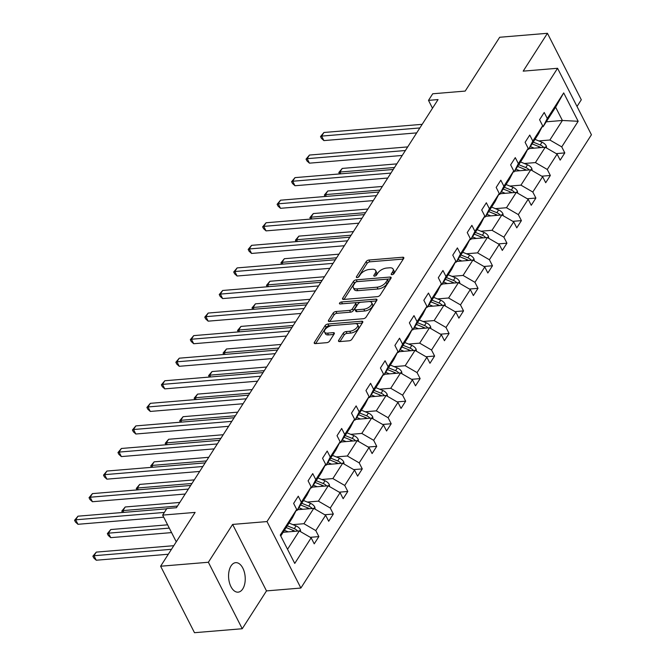 <?xml version="1.0" encoding="UTF-8"?>
<svg xmlns="http://www.w3.org/2000/svg" width="666" height="666" viewBox="0 0 666 666"><rect width="100%" height="100%" fill="white"/><g stroke="black" fill="none" stroke-linecap="round" stroke-linejoin="round"><path stroke-width="1" d="M392.033 274.692A1.59 0.774 -27 0 0 393.981 273.584L403.654 258.5A2.273 1.107 -27 0 0 403.804 257.625A2.273 1.107 -27 0 0 402.689 257.234L368.939 260.031A2.273 1.107 -27 0 0 366.158 261.613L356.485 276.698A1.59 0.774 -27 0 0 356.385 277.314A1.59 0.774 -27 0 0 357.159 277.589A1.59 0.774 -27 0 0 359.107 276.482L360.364 274.534A7.259 3.555 -27 0 1 369.272 269.489L372.086 269.255A7.259 3.555 -27 0 1 375.641 270.504A7.259 3.555 -27 0 1 375.174 273.301L373.917 275.249A1.59 0.774 -27 0 0 373.817 275.866A1.59 0.774 -27 0 0 374.6 276.14A1.59 0.774 -27 0 0 376.548 275.033L377.797 273.085A7.259 3.555 -27 0 1 386.713 268.04L389.518 267.807A7.259 3.555 -27 0 1 393.082 269.056A7.259 3.555 -27 0 1 392.607 271.853L391.358 273.801A1.59 0.774 -27 0 0 391.25 274.417A1.59 0.774 -27 0 0 392.033 274.692M242.757 588.91A14.802 8.275 85.3 0 0 244.364 572.177A14.802 8.275 85.3 0 0 235.672 562.662A14.802 8.275 85.3 0 0 231.044 565.917A14.802 8.275 85.3 0 0 229.437 582.642A14.802 8.275 85.3 0 0 238.128 592.157A14.802 8.275 85.3 0 0 242.757 588.91M577.022 106.46L581.301 99.775L547.435 33.3L499.683 37.263L465.184 91.084L432.709 93.781L428.496 100.366L432.5 108.225M242.241 628.737L266.492 590.9L232.625 524.425L208.375 562.262L242.241 628.737L194.489 632.7L160.623 566.225L195.121 512.404L162.654 515.101L176.265 541.816M208.375 562.262L160.623 566.225M338.686 340.334A2.273 1.107 -27 0 0 338.536 341.208A2.273 1.107 -27 0 0 339.652 341.6L349.117 340.809A2.273 1.107 -27 0 0 351.906 339.235L362.645 322.477A2.273 1.107 -27 0 0 362.795 321.603A2.273 1.107 -27 0 0 361.68 321.212L327.93 324.017A2.273 1.107 -27 0 0 325.15 325.591L314.402 342.349A2.273 1.107 -27 0 0 314.26 343.223A2.273 1.107 -27 0 0 315.368 343.614L326.806 342.665A2.273 1.107 -27 0 0 329.595 341.084L334.19 333.916A2.273 1.107 -27 0 0 334.332 333.042A2.273 1.107 -27 0 0 333.225 332.65L327.555 333.125A6.069 2.972 -27 0 1 324.575 332.076A6.069 2.972 -27 0 1 326.473 328.088A6.069 2.972 -27 0 1 332.426 325.524L354.637 323.676A6.069 2.972 -27 0 1 357.617 324.725A6.069 2.972 -27 0 1 355.719 328.713A6.069 2.972 -27 0 1 349.767 331.277L346.07 331.585A2.273 1.107 -27 0 0 343.281 333.158L338.686 340.334L339.335 341.6M162.654 515.101L166.866 508.516L176.423 507.725L438.045 99.575L428.496 100.366M232.625 524.425L267.008 521.57L557.567 68.282L591.433 134.757L300.874 588.045L267.008 521.57M547.435 33.3L523.185 71.137L557.567 68.282M377.431 296.645A2.273 1.107 -27 0 0 380.211 295.063L390.959 278.313A2.273 1.107 -27 0 0 391.1 277.431A2.273 1.107 -27 0 0 389.993 277.048L356.243 279.845A2.273 1.107 -27 0 0 353.455 281.418L342.715 298.177A2.273 1.107 -27 0 0 342.565 299.059A2.273 1.107 -27 0 0 343.681 299.442L377.431 296.645M376.798 300.391L366.059 317.149A2.273 1.107 -27 0 1 363.27 318.723L329.528 321.528A2.273 1.107 -27 0 1 328.413 321.137A2.273 1.107 -27 0 1 328.563 320.263L333.158 313.095A2.273 1.107 -27 0 1 335.947 311.513L349.633 310.381A2.273 1.107 -27 0 0 352.414 308.808L355.461 304.046A2.273 1.107 -27 0 0 355.611 303.172A2.273 1.107 -27 0 0 354.503 302.78L340.251 303.962A1.59 0.774 -27 0 1 339.469 303.696A1.59 0.774 -27 0 1 339.968 302.647A1.59 0.774 -27 0 1 341.525 301.973L375.832 299.126A2.273 1.107 -27 0 1 376.948 299.517A2.273 1.107 -27 0 1 376.798 300.391M310.289 537.32L318.864 536.605L314.227 543.839L311.155 537.82L294.747 563.428L280.278 535.048L296.695 509.432L292.516 517.649L280.761 535.988M301.332 502.206L311.164 486.863L306.984 495.079L297.153 510.414L301.332 502.206L298.268 496.187L293.631 503.421L296.695 509.432M311.164 486.863L308.092 480.844L312.729 473.609L315.801 479.628L325.632 464.294L322.56 458.275L327.197 451.04L330.269 457.059L340.101 441.725L337.029 435.706L341.666 428.471L344.738 434.49L354.562 419.155L351.498 413.136L356.135 405.902L359.199 411.921L369.031 396.586L365.967 390.567L370.604 383.333L373.668 389.352L383.499 374.009L380.436 367.998L385.073 360.764L388.136 366.783L397.968 351.44L394.905 345.421L399.542 338.186L402.605 344.205L412.437 328.871L409.365 322.852L414.002 315.617L417.074 321.636L426.906 306.302L423.834 300.283L428.471 293.048L431.543 299.067L441.367 283.733L438.303 277.714L442.94 270.479L446.004 276.498L455.835 261.164L452.772 255.145L457.409 247.91L460.472 253.929L470.304 238.586L467.241 232.567L471.878 225.341L474.941 231.352L484.773 216.017L481.709 209.998L486.347 202.764L489.41 208.783L499.242 193.448L496.178 187.429L500.815 180.195L503.879 186.214L513.711 170.879L510.639 164.86L515.276 157.626L518.348 163.645L528.18 148.31L525.108 142.291L529.745 135.056L532.817 141.075L542.64 125.741L539.577 119.722L544.214 112.487L547.277 118.506L563.694 92.899L578.163 121.279L561.746 146.886L564.81 152.905L560.173 160.14L557.109 154.121L547.277 169.464L550.341 175.483L545.704 182.717L542.64 176.698L532.808 192.033L535.88 198.052L531.243 205.286L528.171 199.267L518.339 214.602L521.411 220.621L516.774 227.855L513.702 221.836L503.871 237.171L506.943 243.19L502.306 250.424L499.234 244.405L489.41 259.74L492.474 265.759L487.837 272.993L484.773 266.974L474.941 282.317L478.005 288.328L473.368 295.562L470.304 289.543L460.472 304.886L463.536 310.905L458.899 318.14L455.835 312.121L446.004 327.456L449.067 333.475L444.43 340.709L441.367 334.69L431.535 350.025L434.607 356.044L429.97 363.278L426.898 357.259L417.066 372.594L420.138 378.613L415.501 385.847L412.429 379.828L402.597 395.163L405.669 401.182L401.032 408.416L397.96 402.397L388.136 417.74L391.2 423.751L386.563 430.985L383.499 424.966L373.668 440.309L376.731 446.328L372.094 453.563L369.031 447.544L359.199 462.878L362.262 468.897L357.625 476.132L354.562 470.113L344.73 485.447L347.794 491.466L343.156 498.701L340.093 492.682L330.261 508.016L333.333 514.035L328.696 521.27L325.624 515.251L315.792 530.586L318.864 536.605M297.602 509.715L313.761 508.374L303.929 523.709L292.874 524.625M303.929 523.709L315.792 530.586M313.761 508.374L325.624 515.251M296.154 510.497L297.153 510.414M312.071 487.146L328.23 485.805L318.398 501.14L307.342 502.056M318.398 501.14L330.261 508.016M328.23 485.805L340.093 492.682M325.632 464.294L321.453 472.51L311.621 487.845L315.801 479.628M310.622 487.928L311.621 487.845M326.54 464.577L342.69 463.228L332.867 478.571L321.811 479.487M332.867 478.571L344.73 485.447M342.69 463.228L354.562 470.113M340.101 441.725L335.922 449.933L326.09 465.276L330.269 457.059M325.091 465.359L326.09 465.276M341.009 441.999L357.159 440.659L347.327 455.994L336.272 456.918M347.327 455.994L359.199 462.878M357.159 440.659L369.031 447.544M354.562 419.155L350.391 427.364L340.559 442.699L344.738 434.49M339.56 442.782L340.559 442.699M355.469 419.43L371.628 418.09L361.796 433.424L350.741 434.349M361.796 433.424L373.668 440.309M371.628 418.09L383.499 424.966M369.031 396.586L364.851 404.795L355.028 420.129L359.199 411.921M354.029 420.213L355.028 420.129M369.938 396.861L386.097 395.521L376.265 410.855L365.209 411.771M376.265 410.855L388.136 417.74M386.097 395.521L397.96 402.397M383.499 374.009L379.32 382.226L369.488 397.56L373.668 389.352M368.489 397.644L369.488 397.56M384.407 374.292L400.566 372.952L390.734 388.286L379.678 389.202M390.734 388.286L402.597 395.163M400.566 372.952L412.429 379.828M397.968 351.44L393.789 359.657L383.957 374.991L388.136 366.783M382.958 375.075L383.957 374.991M398.876 351.723L415.035 350.383L405.203 365.717L394.147 366.633M405.203 365.717L417.066 372.594M415.035 350.383L426.898 357.259M412.437 328.871L408.258 337.088L398.426 352.422L402.605 344.205M397.427 352.505L398.426 352.422M413.345 329.154L429.503 327.805L419.672 343.148L408.616 344.064M419.672 343.148L431.535 350.025M429.503 327.805L441.367 334.69M426.906 306.302L422.727 314.51L412.895 329.853L417.074 321.636M411.896 329.936L412.895 329.853M427.813 306.576L443.964 305.236L434.14 320.571L423.085 321.495M434.14 320.571L446.004 327.456M443.964 305.236L455.835 312.121M441.367 283.733L437.196 291.941L427.364 307.276L431.543 299.067M426.365 307.359L427.364 307.276M442.282 284.007L458.433 282.667L448.601 298.002L437.545 298.926M448.601 298.002L460.472 304.886M458.433 282.667L470.304 289.543M455.835 261.164L451.665 269.372L441.833 284.707L446.004 276.498M440.834 284.79L441.833 284.707M456.743 261.438L472.902 260.098L463.07 275.433L452.014 276.348M463.07 275.433L474.941 282.317M472.902 260.098L484.773 266.974M470.304 238.586L466.125 246.803L456.302 262.138L460.472 253.929M455.303 262.221L456.302 262.138M471.212 238.869L487.37 237.529L477.539 252.864L466.483 253.779M477.539 252.864L489.41 259.74M487.37 237.529L499.234 244.405M484.773 216.017L480.594 224.234L470.762 239.569L474.941 231.352M469.763 239.652L470.762 239.569M485.68 216.3L501.839 214.96L492.007 230.294L480.952 231.21M492.007 230.294L503.871 237.171M501.839 214.96L513.702 221.836M499.242 193.448L495.063 201.665L485.231 216.999L489.41 208.783M484.232 217.083L485.231 216.999M500.149 193.731L516.308 192.382L506.476 207.725L495.421 208.641M506.476 207.725L518.339 214.602M516.308 192.382L528.171 199.267M513.711 170.879L509.532 179.087L499.7 194.43L503.879 186.214M498.701 194.514L499.7 194.43M514.618 171.154L530.777 169.813L520.945 185.148L509.89 186.072M520.945 185.148L532.808 192.033M530.777 169.813L542.64 176.698M528.18 148.31L524 156.518L514.169 171.853L518.348 163.645M513.17 171.936L514.169 171.853M529.087 148.585L545.238 147.244L535.414 162.579L524.358 163.503M535.414 162.579L547.277 169.464M545.238 147.244L557.109 154.121M542.64 125.741L538.469 133.949L528.638 149.284L532.817 141.075M527.639 149.367L528.638 149.284M546.245 121.82L562.395 120.479L549.875 140.01L538.819 140.926M549.875 140.01L561.746 146.886M578.163 121.279L562.395 120.479L555.627 107.184L543.106 126.715L547.277 118.506M266.492 590.9L300.874 588.045M542.107 126.798L543.106 126.715M287.537 549.284L299.292 530.944L283.133 532.284M555.627 107.184L563.694 92.899M299.292 530.944L311.155 537.82M556.243 153.621L564.81 152.905M541.774 176.19L550.341 175.483M527.305 198.759L535.88 198.052M512.837 221.328L521.411 220.621M498.368 243.906L506.943 243.19M483.899 266.475L492.474 265.759M469.43 289.044L478.005 288.328M454.97 311.613L463.536 310.905M440.501 334.182L449.067 333.475M426.032 356.751L434.607 356.044M411.563 379.329L420.138 378.613M397.094 401.898L405.669 401.182M382.625 424.467L391.2 423.751M368.156 447.036L376.731 446.328M353.696 469.605L362.262 468.897M339.227 492.182L347.794 491.466M324.758 514.751L333.333 514.035M393.065 274.367L393.523 273.651A7.259 3.555 -27 0 0 393.997 270.854L393.082 269.056M375.641 270.504L376.556 272.294A7.259 3.555 -27 0 1 376.09 275.1L375.624 275.816M403.296 259.057L369.855 261.83A2.273 1.107 -27 0 0 367.074 263.411L358.191 277.264M390.601 278.871L357.159 281.643A2.273 1.107 -27 0 0 354.37 283.216L343.989 299.417M387.329 280.086A1.59 0.774 -27 0 0 387.429 279.479A1.59 0.774 -27 0 0 386.655 279.204L357.034 281.66A1.59 0.774 -27 0 0 355.078 282.767L353.763 284.823A7.259 3.555 -27 0 0 353.288 287.629A7.259 3.555 -27 0 0 356.851 288.869L377.098 287.188A7.259 3.555 -27 0 0 386.005 282.151L387.329 280.086L388.245 281.885A1.59 0.774 -27 0 0 388.345 281.277L387.429 279.479M353.288 287.629L354.204 289.419A7.259 3.555 -27 0 0 357.767 290.667L356.851 288.869M388.245 281.885L386.921 283.949A7.259 3.555 -27 0 1 378.013 288.986L357.767 290.667M329.837 321.503L334.074 314.885L333.158 313.095M355.611 303.172L356.526 304.97A2.273 1.107 -27 0 1 356.377 305.844L353.33 310.597A2.273 1.107 -27 0 1 350.541 312.179L336.854 313.311A2.273 1.107 -27 0 0 334.074 314.885M376.44 300.949L342.441 303.771A1.59 0.774 -27 0 0 342.249 303.796M363.827 309.199A6.069 2.972 -27 0 0 369.78 306.635A6.069 2.972 -27 0 0 371.678 302.647A6.069 2.972 -27 0 0 368.698 301.606L360.872 302.256A2.273 1.107 -27 0 0 358.092 303.829L355.036 308.583A2.273 1.107 -27 0 0 354.895 309.457A2.273 1.107 -27 0 0 356.002 309.848L363.827 309.199L364.743 310.997A6.069 2.972 -27 0 0 370.696 308.433A6.069 2.972 -27 0 0 372.594 304.445L371.678 302.647M354.895 309.457L355.81 311.255A2.273 1.107 -27 0 0 356.918 311.646L356.002 309.848M364.743 310.997L356.918 311.646M357.617 324.725L358.533 326.515A6.069 2.972 -27 0 1 356.635 330.502A6.069 2.972 -27 0 1 350.682 333.075L346.986 333.383A2.273 1.107 -27 0 0 344.197 334.956L339.96 341.566M324.575 332.076L325.491 333.874A6.069 2.972 -27 0 0 328.471 334.915L327.555 333.125M333.832 334.474L328.471 334.915M362.287 323.035L328.846 325.807A2.273 1.107 -27 0 0 326.065 327.389L315.676 343.589M546.669 148.068L546.278 145.929A6.127 4.096 -147.3 0 0 542.016 142.224L534.989 139.369M534.182 148.16L530.352 146.603M529.661 148.535L529.229 148.36M539.743 146.978L539.885 147.044A3.122 2.09 32.7 0 1 540.85 147.577L543.598 147.344A6.127 4.096 -147.3 0 0 540.251 144.972L533.233 142.124M532.117 143.856L539.144 146.711A6.127 4.096 32.7 0 1 540.817 147.611M396.819 163.886L342.241 168.423L339.926 172.036L394.497 167.507M339.552 173.926L338.827 172.502L342.241 168.423M338.827 172.502L339.926 172.036L340.834 173.818M419.855 127.947L321.62 136.105L323.934 132.484L422.177 124.326M416.683 132.892L323.909 140.593L321.62 136.105L320.512 136.572L323.934 132.484M323.909 140.593L321.428 138.37L320.512 136.572M532.201 170.646L531.818 168.498A6.127 4.096 -147.3 0 0 527.547 164.793L520.521 161.946M519.721 170.729L515.884 169.172M515.193 171.112L514.76 170.937M525.274 169.555L525.416 169.614A3.122 2.09 32.7 0 1 526.381 170.146L529.129 169.922A6.127 4.096 -147.3 0 0 525.782 167.549L518.764 164.693M517.649 166.425L524.675 169.281A6.127 4.096 32.7 0 1 526.348 170.18M382.351 186.455L327.772 190.992L325.458 194.605L380.028 190.076M325.083 196.495L324.359 195.071L327.772 190.992M324.359 195.071L325.458 194.605L326.365 196.395M517.732 193.215L517.349 191.067A6.127 4.096 -147.3 0 0 513.078 187.371L506.052 184.515M505.253 193.306L501.415 191.75M500.724 193.681L500.291 193.506M510.805 192.124L510.947 192.183A3.122 2.09 32.7 0 1 511.913 192.715L514.66 192.491A6.127 4.096 -147.3 0 0 511.322 190.118L504.295 187.263M503.18 188.994L510.206 191.85A6.127 4.096 32.7 0 1 511.879 192.757M367.882 209.032L313.311 213.561L310.989 217.174L365.567 212.645M310.614 219.072L309.89 217.649L313.311 213.561M309.89 217.649L310.989 217.174L311.896 218.964M405.386 150.516L307.151 158.674L309.465 155.053L407.709 146.903M402.214 155.461L309.44 163.162L307.151 158.674L306.044 159.141L309.465 155.053M309.44 163.162L306.959 160.939L306.044 159.141M390.917 173.085L292.682 181.244L294.996 177.631L393.24 169.472M387.754 178.03L294.971 185.739L292.682 181.244L291.583 181.71L294.996 177.631M294.971 185.739L292.499 183.508L291.583 181.71M503.263 215.784L502.88 213.636A6.127 4.096 -147.3 0 0 498.609 209.94L491.591 207.084M490.784 215.876L486.954 214.319M486.255 216.25L485.822 216.075M496.337 214.693L496.486 214.752A3.122 2.09 32.7 0 1 497.444 215.285L500.199 215.06A6.127 4.096 -147.3 0 0 496.853 212.687L489.826 209.832M488.711 211.572L495.737 214.419A6.127 4.096 32.7 0 1 497.419 215.326M353.413 231.601L298.843 236.13L296.52 239.752L351.099 235.215M296.145 241.641L295.421 240.218L298.843 236.13M295.421 240.218L296.52 239.752L297.436 241.533M376.457 195.654L278.213 203.813L280.536 200.2L378.771 192.041M373.285 200.599L280.503 208.308L278.213 203.813L277.114 204.287L280.536 200.2M280.503 208.308L278.03 206.077L277.114 204.287M488.794 238.353L488.411 236.205A6.127 4.096 -147.3 0 0 484.149 232.509L477.122 229.653M476.315 238.445L472.485 236.888M471.786 238.819L471.353 238.644M481.868 237.263L482.017 237.321A3.122 2.09 32.7 0 1 482.983 237.862L485.73 237.629A6.127 4.096 -147.3 0 0 482.384 235.256L475.358 232.401M474.242 234.141L481.268 236.996A6.127 4.096 32.7 0 1 482.95 237.895M338.944 254.171L284.374 258.699L282.051 262.321L336.63 257.784M281.676 264.211L280.952 262.787L284.374 258.699M280.952 262.787L282.051 262.321L282.967 264.102M361.988 218.232L263.744 226.382L266.067 222.769L364.302 214.61M358.816 223.177L266.034 230.877L263.744 226.382L262.645 226.856L266.067 222.769M266.034 230.877L263.561 228.654L262.645 226.856M474.325 260.922L473.942 258.783A6.127 4.096 -147.3 0 0 469.68 255.078L462.654 252.223M461.846 261.014L458.017 259.457M457.317 261.388L456.893 261.214M467.399 259.832L467.549 259.89A3.122 2.09 32.7 0 1 468.514 260.431L471.262 260.198A6.127 4.096 -147.3 0 0 467.915 257.825L460.889 254.97M459.781 256.71L466.799 259.565A6.127 4.096 32.7 0 1 468.481 260.464M324.475 276.74L269.905 281.268L267.59 284.89L322.161 280.361M267.208 286.78L266.483 285.356L269.905 281.268M266.483 285.356L267.59 284.89L268.498 286.671M347.519 240.801L249.275 248.959L251.598 245.338L349.833 237.179M344.347 245.746L251.565 253.446L249.275 248.959L248.177 249.425L251.598 245.338M251.565 253.446L249.092 251.224L248.177 249.425M459.865 283.491L459.473 281.352A6.127 4.096 -147.3 0 0 455.211 277.647L448.185 274.792M447.377 283.583L443.548 282.026M442.857 283.957L442.424 283.783M452.938 282.401L453.08 282.467A3.122 2.09 32.7 0 1 454.046 283L456.793 282.767A6.127 4.096 -147.3 0 0 453.446 280.394L446.42 277.547M445.313 279.279L452.331 282.134A6.127 4.096 32.7 0 1 454.012 283.033M310.015 299.309L255.436 303.846L253.122 307.459L307.692 302.93M252.747 309.349L252.014 307.925L255.436 303.846M252.014 307.925L253.122 307.459L254.029 309.24M333.05 263.37L234.807 271.528L237.129 267.907L335.364 259.757M329.878 268.315L237.096 276.015L234.807 271.528L233.708 271.994L237.129 267.907M237.096 276.015L234.623 273.793L233.708 271.994M445.396 306.069L445.005 303.921A6.127 4.096 -147.3 0 0 440.742 300.216L433.716 297.369M432.908 306.152L429.079 304.595M428.388 306.535L427.955 306.36M438.469 304.978L438.611 305.036A3.122 2.09 32.7 0 1 439.577 305.569L442.324 305.344A6.127 4.096 -147.3 0 0 438.977 302.972L431.959 300.116M430.844 301.848L437.87 304.703A6.127 4.096 32.7 0 1 439.543 305.602M295.546 321.878L240.967 326.415L238.653 330.028L293.223 325.499M238.278 331.918L237.554 330.494L240.967 326.415M237.554 330.494L238.653 330.028L239.56 331.818M318.581 285.939L220.346 294.097L222.66 290.476L320.904 282.326M315.409 290.884L222.635 298.584L220.346 294.097L219.239 294.563L222.66 290.476M222.635 298.584L220.155 296.362L219.239 294.563M430.927 328.638L430.544 326.49A6.127 4.096 -147.3 0 0 426.273 322.794L419.247 319.938M418.448 328.729L414.61 327.173M413.919 329.104L413.486 328.929M424.001 327.547L424.142 327.605A3.122 2.09 32.7 0 1 425.108 328.138L427.855 327.913A6.127 4.096 -147.3 0 0 424.508 325.541L417.49 322.685M416.375 324.417L423.401 327.272A6.127 4.096 32.7 0 1 425.075 328.18M281.077 344.455L226.507 348.984L224.184 352.597L278.754 348.068M223.809 354.495L223.085 353.072L226.507 348.984M223.085 353.072L224.184 352.597L225.091 354.387M304.112 308.508L205.877 316.666L208.192 313.053L306.435 304.895M300.949 313.453L208.167 321.162L205.877 316.666L204.778 317.133L208.192 313.053M208.167 321.162L205.686 318.931L204.778 317.133M416.458 351.207L416.075 349.059A6.127 4.096 -147.3 0 0 411.804 345.363L404.786 342.507M403.979 351.298L400.149 349.742M399.45 351.673L399.017 351.498M409.532 350.116L409.682 350.174A3.122 2.09 32.7 0 1 410.639 350.707L413.386 350.483A6.127 4.096 -147.3 0 0 410.048 348.11L403.022 345.254M401.906 346.994L408.932 349.841A6.127 4.096 32.7 0 1 410.606 350.749M266.608 367.024L212.038 371.553L209.715 375.174L264.294 370.637M209.34 377.064L208.616 375.641L212.038 371.553M208.616 375.641L209.715 375.174L210.623 376.956M289.643 331.085L191.408 339.235L193.723 335.622L291.966 327.464M286.48 336.022L193.698 343.731L191.408 339.235L190.309 339.71L193.723 335.622M193.698 343.731L191.225 341.5L190.309 339.71M401.989 373.776L401.606 371.628A6.127 4.096 -147.3 0 0 397.336 367.932L390.318 365.076M389.51 373.867L385.681 372.311M384.981 374.242L384.548 374.067M395.063 372.685L395.213 372.744A3.122 2.09 32.7 0 1 396.17 373.285L398.926 373.052A6.127 4.096 -147.3 0 0 395.579 370.679L388.553 367.823M387.437 369.563L394.463 372.419A6.127 4.096 32.7 0 1 396.145 373.318M252.139 389.593L197.569 394.122L195.246 397.744L249.825 393.206M194.872 399.633L194.147 398.21L197.569 394.122M194.147 398.21L195.246 397.744L196.162 399.525M275.183 353.654L176.94 361.805L179.262 358.191L277.497 350.033M272.011 358.599L179.229 366.3L176.94 361.805L175.841 362.279L179.262 358.191M179.229 366.3L176.756 364.077L175.841 362.279M387.52 396.345L387.137 394.205A6.127 4.096 -147.3 0 0 382.875 390.501L375.849 387.645M375.041 396.437L371.212 394.88M370.512 396.811L370.08 396.636M380.594 395.254L380.744 395.313A3.122 2.09 32.7 0 1 381.71 395.854L384.457 395.621A6.127 4.096 -147.3 0 0 381.11 393.248L374.084 390.393M372.968 392.132L379.995 394.988A6.127 4.096 32.7 0 1 381.676 395.887M237.67 412.162L183.1 416.691L180.777 420.313L235.356 415.784M180.403 422.202L179.678 420.779L183.1 416.691M179.678 420.779L180.777 420.313L181.693 422.094M260.714 376.223L162.471 384.382L164.793 380.761L263.028 372.602M257.542 381.168L164.76 388.869L162.471 384.382L161.372 384.848L164.793 380.761M164.76 388.869L162.288 386.646L161.372 384.848M373.06 418.914L372.669 416.774A6.127 4.096 -147.3 0 0 368.406 413.07L361.38 410.214M360.572 419.006L356.743 417.449M356.044 419.38L355.619 419.205M366.125 417.823L366.275 417.89A3.122 2.09 32.7 0 1 367.241 418.423L369.988 418.198A6.127 4.096 -147.3 0 0 366.641 415.817L359.615 412.97M358.508 414.702L365.526 417.557A6.127 4.096 32.7 0 1 367.207 418.456M223.202 434.732L168.631 439.269L166.317 442.882L220.887 438.353M165.934 444.771L165.21 443.348L168.631 439.269M165.21 443.348L166.317 442.882L167.224 444.672M246.245 398.792L148.002 406.951L150.325 403.33L248.56 395.179M243.073 403.738L150.291 411.438L148.002 406.951L146.903 407.417L150.325 403.33M150.291 411.438L147.819 409.215L146.903 407.417M358.591 441.491L358.2 439.344A6.127 4.096 -147.3 0 0 353.937 435.639L346.911 432.792M346.104 441.583L342.274 440.026M341.583 441.958L341.15 441.783M351.665 440.401L351.806 440.459A3.122 2.09 32.7 0 1 352.772 440.992L355.519 440.767A6.127 4.096 -147.3 0 0 352.172 438.395L345.146 435.539M344.039 437.271L351.057 440.126A6.127 4.096 32.7 0 1 352.739 441.025M208.741 457.301L154.162 461.838L151.848 465.451L206.418 460.922M151.473 467.341L150.749 465.917L154.162 461.838M150.749 465.917L151.848 465.451L152.755 467.241M231.776 421.362L133.533 429.52L135.856 425.899L234.091 417.749M228.605 426.307L135.822 434.007L133.533 429.52L132.434 429.986L135.856 425.899M135.822 434.007L133.35 431.784L132.434 429.986M344.122 464.06L343.739 461.913A6.127 4.096 -147.3 0 0 339.469 458.216L332.442 455.361M331.635 464.152L327.805 462.595M327.114 464.527L326.681 464.352M337.196 462.97L337.337 463.028A3.122 2.09 32.7 0 1 338.303 463.561L341.05 463.336A6.127 4.096 -147.3 0 0 337.704 460.964L330.686 458.108M329.57 459.84L336.596 462.695A6.127 4.096 32.7 0 1 338.27 463.603M194.272 479.878L139.694 484.407L137.379 488.02L191.95 483.491M137.005 489.918L136.28 488.494L139.694 484.407M136.28 488.494L137.379 488.02L138.287 489.81M217.307 443.931L119.072 452.089L121.387 448.476L219.63 440.318M214.136 448.876L121.362 456.585L119.072 452.089L117.965 452.555L121.387 448.476M121.362 456.585L118.881 454.354L117.965 452.555M329.653 486.63L329.27 484.482A6.127 4.096 -147.3 0 0 325 480.785L317.973 477.93M317.174 486.721L313.336 485.164M312.645 487.096L312.212 486.921M322.727 485.539L322.868 485.597A3.122 2.09 32.7 0 1 323.834 486.13L326.581 485.905A6.127 4.096 -147.3 0 0 323.235 483.533L316.217 480.677M315.101 482.417L322.128 485.264A6.127 4.096 32.7 0 1 323.801 486.172M179.803 502.447L125.233 506.976L122.91 510.597L177.481 506.06M122.536 512.487L121.811 511.063L125.233 506.976M121.811 511.063L122.91 510.597L123.818 512.379M202.839 466.508L104.604 474.658L106.918 471.045L205.161 462.887M199.675 471.445L106.893 479.154L104.604 474.658L103.505 475.133L106.918 471.045M106.893 479.154L104.42 476.923L103.505 475.133M315.185 509.199L314.802 507.051A6.127 4.096 -147.3 0 0 310.531 503.354L303.513 500.499M302.705 509.29L298.876 507.733M298.177 509.665L297.744 509.49M167.607 524.825L110.764 529.545L108.441 533.166L110.731 537.653L171.57 532.6M308.258 508.108L308.408 508.166A3.122 2.09 32.7 0 1 309.365 508.707L312.113 508.474A6.127 4.096 -147.3 0 0 308.774 506.102L301.748 503.246M300.632 504.986L307.659 507.842A6.127 4.096 32.7 0 1 309.332 508.741M110.731 537.653L108.258 535.431L107.343 533.633L108.441 533.166L169.281 528.113M107.343 533.633L110.764 529.545M188.37 489.077L90.135 497.227L92.449 493.614L190.692 485.456M185.206 494.022L92.424 501.723L90.135 497.227L89.036 497.702L92.449 493.614M92.424 501.723L89.952 499.5L89.036 497.702M300.716 531.768L300.333 529.628A6.127 4.096 -147.3 0 0 296.062 525.924L289.044 523.068M288.236 531.859L284.407 530.303M283.708 532.234L283.275 532.059M173.784 545.687L96.295 552.114L93.973 555.735L96.262 560.223L168.298 554.245M293.789 530.677L293.939 530.735A3.122 2.09 32.7 0 1 294.896 531.277L297.652 531.043A6.127 4.096 -147.3 0 0 294.305 528.671L287.279 525.815M286.164 527.555L293.19 530.411A6.127 4.096 32.7 0 1 294.871 531.31M96.262 560.223L93.789 558L92.874 556.202L93.973 555.735L171.47 549.3M92.874 556.202L96.295 552.114M164.352 512.437L75.666 519.805L77.989 516.183L166.675 508.824M163.711 517.174L77.955 524.292L75.666 519.805L74.567 520.271L77.989 516.183M77.955 524.292L75.483 522.069L74.567 520.271M393.523 273.651L392.607 271.853M374.375 276.14L373.917 275.249M376.09 275.1L375.174 273.301M356.934 277.589L356.485 276.698M367.074 263.411L366.158 261.613M369.855 261.83L368.939 260.031M403.479 258.774L402.689 257.234M391.808 274.692L391.358 273.801M343.365 299.45L342.715 298.177M354.37 283.216L353.455 281.418M357.159 281.643L356.243 279.845M390.775 278.588L389.993 277.048M378.013 288.986L377.098 287.188M386.921 283.949L386.005 282.151M329.204 321.536L328.563 320.263M336.854 313.311L335.947 311.513M350.541 312.179L349.633 310.381M353.33 310.597L352.414 308.808M356.377 305.844L355.461 304.046M342.441 303.771L341.525 301.973M376.623 300.674L375.832 299.126M344.197 334.956L343.281 333.158M346.986 333.383L346.07 331.585M350.682 333.075L349.767 331.277M334.007 334.19L333.225 332.65M315.051 343.614L314.402 342.349M326.065 327.389L325.15 325.591M328.846 325.807L327.93 324.017M362.462 322.752L361.68 321.212M545.462 147.369L546.303 146.054M540.251 144.972L542.016 142.224M538.436 147.81L539.144 146.711M530.993 169.938L531.834 168.623M525.782 167.549L527.547 164.793M523.967 170.379L524.675 169.281M516.525 192.516L517.374 191.192M511.322 190.118L513.078 187.371M509.498 192.949L510.206 191.85M502.056 215.085L502.905 213.761M496.853 212.687L498.609 209.94M495.029 215.518L495.737 214.419M487.587 237.654L488.436 236.338M482.384 235.256L484.149 232.509M480.569 238.095L481.268 236.996M473.118 260.223L473.967 258.908M467.915 257.825L469.68 255.078M466.1 260.664L466.799 259.565M458.658 282.792L459.498 281.477M453.446 280.394L455.211 277.647M451.631 283.233L452.331 282.134M444.189 305.369L445.03 304.046M438.977 302.972L440.742 300.216M437.162 305.802L437.87 304.703M429.72 327.938L430.561 326.615M424.508 325.541L426.273 322.794M422.694 328.371L423.401 327.272M415.251 350.507L416.1 349.184M410.048 348.11L411.804 345.363M408.225 350.94L408.932 349.841M400.782 373.077L401.631 371.761M395.579 370.679L397.336 367.932M393.756 373.518L394.463 372.419M386.313 395.646L387.162 394.33M381.11 393.248L382.875 390.501M379.295 396.087L379.995 394.988M371.844 418.215L372.694 416.899M366.641 415.817L368.406 413.07M364.826 418.656L365.526 417.557M357.384 440.792L358.225 439.468M352.172 438.395L353.937 435.639M350.358 441.225L351.057 440.126M342.915 463.361L343.756 462.038M337.704 460.964L339.469 458.216M335.889 463.794L336.596 462.695M328.446 485.93L329.287 484.607M323.235 483.533L325 480.785M321.42 486.363L322.128 485.264M313.977 508.499L314.827 507.184M308.774 506.102L310.531 503.354M306.951 508.941L307.659 507.842M299.509 531.068L300.358 529.753M294.305 528.671L296.062 525.924M292.482 531.51L293.19 530.411"/></g></svg>
